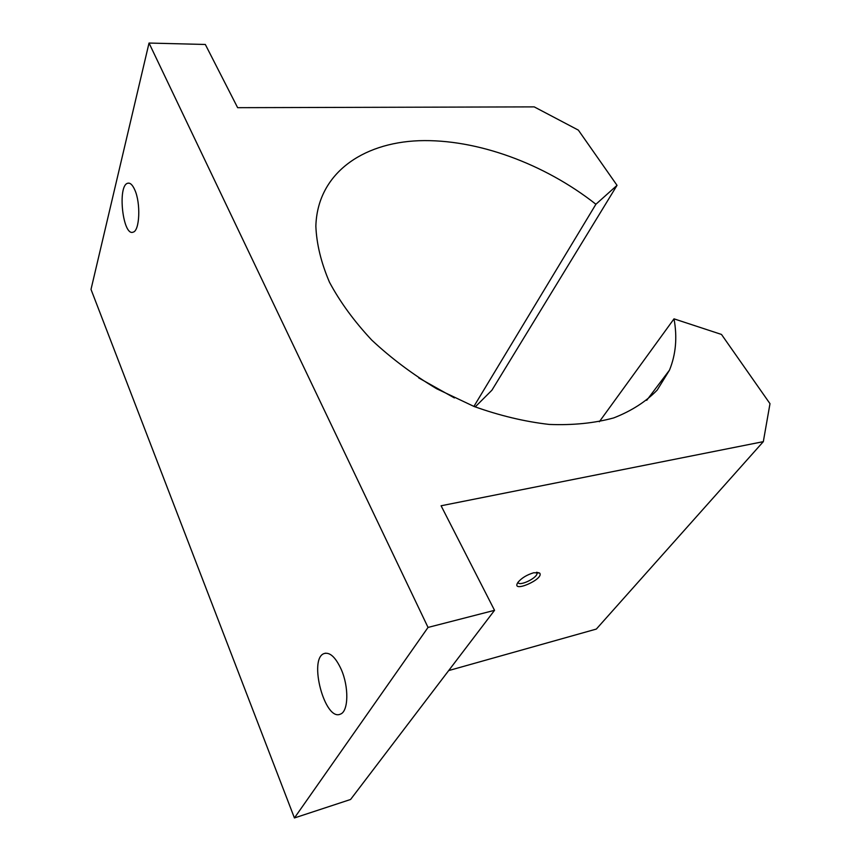 <?xml version="1.0" encoding="UTF-8"?>
<svg xmlns="http://www.w3.org/2000/svg" width="861" height="861" viewBox="0 0 861 861"><rect width="100%" height="100%" fill="white"/><g stroke="black" fill="none" stroke-linecap="round" stroke-linejoin="round"><path stroke-width="1.29" d="M599.342 421.729L674.012 318.85L721.486 334.445L769.992 403.68L763.32 441.65L441.09 505.773L494.537 610.32L350.578 799.482L294.43 817.95L91.008 289.393L149.028 43.05L205.327 44.471L237.636 107.679L534.229 106.882L578.355 130.119L617.036 185.341L595.909 204.251L473.905 406.414M475.197 406.919L491.922 390.205L617.036 185.341M418.758 377.936L454.393 397.922M674.012 318.85C677.403 337.264 675.896 354.355 669.503 370.112L657.223 390.055C645.868 401.743 631.361 411.031 613.699 417.919C594.402 423.192 572.909 425.356 549.221 424.43C524.672 421.621 499.584 415.626 473.959 406.435L436.645 388.741C412.731 374.417 391.109 358.208 371.758 340.095C354.172 321.282 340.084 302.017 329.505 282.279C321.131 262.713 316.579 244.029 315.858 226.239C317.311 174.223 361.609 142.861 418.995 140.709C476.746 138.761 544.475 163.719 595.909 204.251M448.667 670.579L596.339 629.068L763.32 441.65M533.766 572.748C526.91 574.782 521.648 577.979 517.978 582.327C510.099 593.982 544.938 578.979 539.61 573.039L533.766 572.748M494.537 610.32L428.035 627.432L149.028 43.05M294.43 817.95L428.035 627.432M134.757 189.829C140.935 203.142 139.697 231.103 133.057 232.169C122.811 236.484 117.214 185.47 127.74 183.232C130.172 182.618 132.519 184.814 134.757 189.829M341.16 669.255C349.039 686.777 348.554 711.466 340.439 714.103C324.898 721.83 308.152 658.622 324.134 653.553C329.86 651.928 335.532 657.169 341.16 669.255M518.021 582.262C518.462 586.89 536.801 578.441 537.049 573.512L536.694 572.307M669.503 370.112L646.708 400.333M325.619 653.165L324.134 653.553M129.215 183.178L127.74 183.232M537.049 573.512L536.403 572.317M536.747 572.296L539.61 573.039"/></g></svg>
